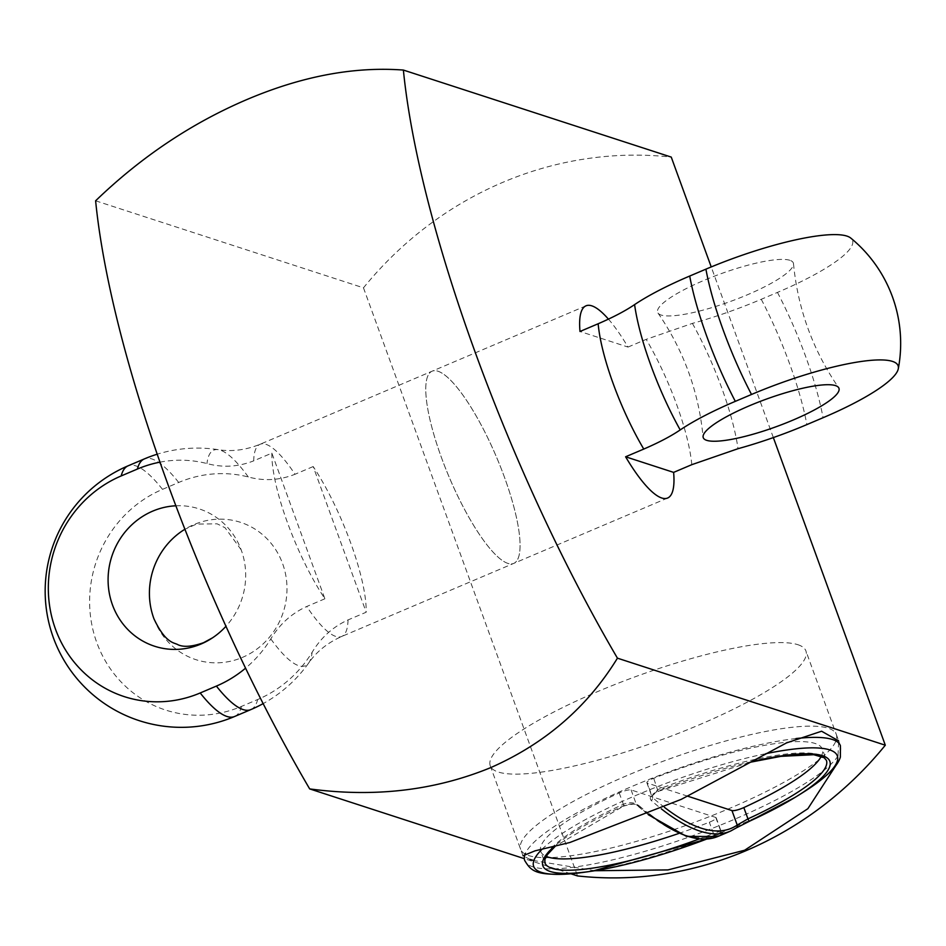 <?xml version="1.0" encoding="UTF-8"?>
<svg xmlns="http://www.w3.org/2000/svg" width="946" height="946" viewBox="0 0 946 946"><rect width="100%" height="100%" fill="white"/><g stroke="black" fill="none" stroke-linecap="round" stroke-linejoin="round"><path stroke-width="0.71" stroke-dasharray="4.73 3.55" d="M594.774 870.722L533.863 860.576M530.067 859.441L522.996 855.763L520.655 849.354A167.962 34.08 160 0 0 729.437 808.463A167.962 34.08 160 0 0 836.323 734.463A167.962 34.08 160 0 0 666.835 759.886A167.962 34.08 160 0 0 520.655 849.354M836.323 734.463L838.653 740.872L837.707 762.713M570.935 873.797L524.001 858.554M95.617 200.8L363.477 287.832A363.158 344.19 108 0 1 671.246 157.095M363.477 287.832L577.533 875.937M773.343 437.584L711.226 266.938M751.361 761.684A152.708 30.982 160 0 0 658.014 791.187C651.179 794.38 648.885 797.443 651.132 800.363A544.695 134.06 67 0 0 661.36 808.865M664.53 807.399A542.425 133.504 -113 0 1 652.563 797.549A2.27 1.963 131.2 0 1 651.132 800.363M652.563 797.549L651.877 796.508L657.825 789.603A149.799 30.39 -20 0 1 826.414 760.336L822.299 749.019A149.799 30.39 160 0 0 653.71 778.286A9.082 1.845 160 0 0 646.863 782.732A9.082 1.845 160 0 0 647.301 783.063L652.563 797.549M821.258 756.327A149.799 30.39 160 0 0 822.299 749.019M806.063 790.501A161.577 32.779 -20 0 1 734.498 827.041A161.577 32.779 -20 0 1 579.851 872.839M542.011 849.283A161.577 32.779 -20 0 1 765.846 753.678M678.743 833.473A149.799 30.39 160 0 0 709.346 822.228A9.082 1.845 160 0 0 716.193 817.793A9.082 1.845 160 0 0 715.755 817.45L631.1 789.945A9.082 1.845 160 0 0 619.216 792.937A149.799 30.39 160 0 0 540.757 851.495L544.872 862.811A149.799 30.39 -20 0 1 623.343 804.254C628.96 802.161 633.3 802.22 636.374 804.431A2.27 1.963 -48.8 0 0 638.928 805.543C635.239 803.237 629.882 803.426 622.858 806.122A152.708 30.982 160 0 0 554.167 846.481M714.738 835.968L706.567 839.126A152.708 30.982 160 0 0 714.738 835.968L723.938 833.166A544.695 134.06 -113 0 1 717.73 836.524M648.317 814.719L636.895 805.283A2.27 1.963 -48.8 0 0 636.906 805.283C635.641 803.603 631.124 803.911 623.343 806.205A2.27 0.828 -114.7 0 1 622.858 806.122M631.1 789.945L636.374 804.431A542.425 133.504 67 0 0 721.029 831.936A2.27 2.199 -124.4 0 0 723.938 833.166M715.755 817.45L721.029 831.936L723.312 833.012L714.715 835.98L713.461 833.532A149.799 30.39 -20 0 1 698.999 839.043M721.029 831.936C721.597 830.907 719.078 831.439 713.461 833.532L709.346 822.228M540.757 851.495A149.799 30.39 160 0 0 546.244 856.414M687.636 796.165L647.301 783.063M797.916 644.711A167.962 34.08 -20 0 1 805.909 650.919A167.962 34.08 -20 0 1 679.642 732.854A167.962 34.08 -20 0 1 498.246 772.019A167.962 34.08 -20 0 1 490.253 765.811A167.962 34.08 -20 0 1 616.52 683.875A167.962 34.08 -20 0 1 797.916 644.711M175.85 505.791A72.203 68.431 108 0 1 241.135 549.744A72.203 68.431 108 0 1 225.952 626.299M153.962 618.814A72.203 68.431 -72 0 0 242.389 657.423A72.203 68.431 -72 0 0 280.099 557.608A72.203 68.431 -72 0 0 182.578 530.73M271.869 453.134A104.403 25.696 67 0 0 324.892 598.783L271.869 453.134L253.705 460.844A104.403 25.696 -113 0 1 260.044 444.289A104.403 25.696 -113 0 1 265.909 444.313A104.403 25.696 -113 0 1 295.022 474.265C279.578 480.332 263.993 481.242 248.29 476.973A117.943 111.782 -72 0 0 178.699 482.472L162.511 489.354A117.943 111.782 -72 0 0 96.788 642.571A117.943 111.782 -72 0 0 241.502 706.39L257.702 699.508A117.943 111.782 -72 0 0 312.109 652.338C320.93 637.651 332.897 626.855 348.033 619.926L366.197 612.216A104.403 25.696 67 0 0 313.185 466.555L366.197 612.216M159.957 462.156A117.943 111.782 108 0 1 206.973 463.552C222.688 467.821 238.262 466.91 253.705 460.844M324.892 598.783L306.729 606.504C291.593 613.422 279.614 624.23 270.804 638.917A117.943 111.782 108 0 1 245.558 668.172M313.185 466.555L295.022 474.265M437.951 371.234A104.403 25.696 -113 0 1 500.73 467.419A104.403 25.696 -113 0 1 513.737 563.402A104.403 25.696 -113 0 1 449.267 477.352A104.403 25.696 -113 0 1 432.097 371.199A104.403 25.696 -113 0 1 437.951 371.234M789.898 260.304A72.203 14.651 160 0 0 710.139 277.852A72.203 14.651 160 0 0 658.002 313.067A72.203 14.651 160 0 0 747.387 294.785A72.203 14.651 160 0 0 793.505 263.745A72.203 14.651 160 0 0 789.898 260.304M608.444 319.145A104.403 25.696 -113 0 1 628.014 347.076L579.993 331.478M628.014 347.076L646.177 339.366L692.401 323.39A117.943 23.922 160 0 0 761.258 299.291L777.458 292.409A117.943 23.922 160 0 0 850.738 238.049M441.25 457.013A104.403 25.696 67 0 0 513.737 563.402A104.403 25.696 67 0 0 496.567 457.249A104.403 25.696 67 0 0 432.097 371.199A104.403 25.696 67 0 0 441.25 457.013M658.014 791.187L653.71 778.286M730.714 831.002A544.695 134.06 67 0 0 736.142 827.987M649.405 814.246A544.695 134.06 -113 0 1 638.928 805.543M619.216 792.937L623.343 804.254A2.27 0.828 -114.7 0 1 623.343 806.205L555.302 846.209M795.976 738.554A167.962 34.08 160 0 0 631.621 786.587A167.962 34.08 160 0 0 525.385 853.493M490.253 765.811L524.746 860.588A167.962 34.08 160 0 0 532.74 866.784A167.962 34.08 160 0 0 733.528 819.697A167.962 34.08 160 0 0 840.403 745.696L805.909 650.919M348.033 619.926A104.403 25.696 -113 0 1 341.695 636.481A104.403 25.696 -113 0 1 306.729 606.504M270.804 638.917A117.115 28.829 67 0 0 308.81 662.815A117.115 28.829 67 0 0 312.109 652.338M250.796 709.618A136.189 33.512 67 0 0 257.702 699.508M234.596 716.5A136.189 33.512 67 0 0 241.502 706.39M248.29 476.973A117.115 28.829 67 0 0 218.266 449.681A117.115 28.829 67 0 0 206.973 463.552M178.699 482.472A136.189 33.512 67 0 0 144.3 458.94M162.511 489.354A136.189 33.512 67 0 0 128.1 465.822M691.786 464.675A104.403 25.696 67 0 0 646.177 339.366M692.401 323.39A117.115 28.829 -113 0 1 738.01 448.7M761.258 299.291A136.189 33.512 -113 0 1 806.867 424.6M777.458 292.409A136.189 33.512 -113 0 1 823.067 417.718M651.889 796.52C650.824 796.473 652.941 794.758 658.239 791.376L750.403 762.216M716.193 817.793L721.207 831.569M646.863 782.732L651.877 796.508M241.135 549.744L225.03 527.726L217.131 523.824L196.52 524.072L184.896 529.263M585.976 305.83L260.044 444.289C245.794 450.048 231.865 451.845 218.266 449.681A136.189 136.189 0 0 0 157.19 454.21M667.628 498.022L341.695 636.481C327.647 642.748 316.685 651.522 308.81 662.815A136.189 136.189 0 0 1 263.142 703.623M658.002 313.067C683.722 350.446 698.751 391.727 703.079 436.898M793.505 263.745C797.833 308.916 812.862 350.197 838.582 387.576"/><path stroke-width="1.42" d="M837.707 762.713L807.884 808.688L744.644 850.229L667.959 869.918L594.774 870.722M533.863 860.576L530.067 859.441M522.996 855.763L535.046 850.844L569.835 842.508L681.262 799.358L786.504 742.917L821.601 731.223L838.653 740.884M524.001 858.554L309.673 788.905C374.486 797.608 434.793 790.537 490.584 767.679C545.038 743.698 587.324 707.194 617.442 658.168L885.302 745.2A363.158 344.19 108 0 1 577.533 875.937L570.935 873.797M711.226 266.938L671.246 157.095L403.386 70.063C354.088 66.397 302.07 76.165 247.332 99.365C191.837 123.004 141.261 156.811 95.617 200.8A499.346 122.897 -113 0 0 309.673 788.905M403.386 70.063A499.346 122.897 67 0 0 617.442 658.168M885.302 745.2L773.343 437.584M736.142 827.987L749.894 821.033A152.708 30.982 160 0 0 795.018 797.419L795.018 797.419A152.708 30.982 160 0 0 751.361 761.684M750.403 762.216L780.947 756.339L813.737 754.719L824.143 757.722L826.414 760.336A149.799 30.39 -20 0 1 747.955 818.881L737.23 825.054A2.27 2.199 55.6 0 1 736.485 827.797L749.847 821.057A2.27 0.828 65.3 0 0 749.894 821.033M687.636 796.165L731.956 810.568A9.082 1.845 160 0 0 743.828 807.577A149.799 30.39 160 0 0 821.258 756.327M765.846 753.678A161.577 32.779 -20 0 1 829.618 749.882A161.577 32.779 -20 0 1 806.063 790.501L806.063 790.501C831.357 773.757 838.215 764.25 840.367 757.084L840.403 745.696A167.962 34.08 160 0 0 832.409 739.488A167.962 34.08 160 0 0 795.976 738.554M525.385 853.493A167.962 34.08 160 0 0 524.746 860.588C531.274 871.041 535.176 877.119 579.851 872.839L579.851 872.839A161.577 32.779 -20 0 1 542.011 849.283M554.167 846.481A152.708 30.982 160 0 0 592.764 871.041L592.764 871.041A152.708 30.982 160 0 0 706.544 839.126L592.764 871.041A544.73 544.73 0 0 1 579.851 872.839M546.244 856.414A149.799 30.39 160 0 0 678.743 833.473M225.952 626.299A72.203 68.431 108 0 1 212.519 637.829A72.203 68.431 108 0 1 201.072 644.001A72.203 68.431 108 0 1 112.479 604.932A72.203 68.431 108 0 1 175.85 505.791M184.896 529.263L182.578 530.73A72.203 68.431 -72 0 0 153.796 618.353A72.203 68.431 -72 0 0 153.962 618.814C165.869 644.12 174.442 642.44 177.966 644.734C183.761 647.371 192.298 646.686 203.556 642.689L212.519 637.829M245.558 668.172A117.943 111.782 108 0 1 216.386 686.087L200.197 692.969A117.943 111.782 108 0 1 55.483 629.137A117.943 111.782 108 0 1 121.194 475.933L137.395 469.05A117.943 111.782 108 0 1 159.957 462.156M835.507 385.613A72.203 14.651 -20 0 1 838.582 387.576A72.203 14.651 -20 0 1 792.996 420.095A72.203 14.651 -20 0 1 703.079 436.898A72.203 14.651 -20 0 1 759.319 401.754A72.203 14.651 -20 0 1 835.507 385.613M625.602 456.788L673.623 472.385A104.403 25.696 -113 0 1 667.628 498.022A104.403 25.696 -113 0 1 625.602 456.788L643.765 449.066C658.913 442.527 671.057 436.141 680.198 429.922A117.943 23.922 -20 0 1 735.314 401.352L751.514 394.47A117.943 23.922 -20 0 1 892.504 361.407A117.943 23.922 -20 0 1 898.298 368.739A136.189 136.189 0 0 0 850.738 238.049A117.943 23.922 160 0 0 705.905 269.161L689.705 276.043A117.943 23.922 160 0 0 634.589 304.612C625.448 310.832 613.304 317.217 598.156 323.757L579.993 331.478A104.403 25.696 -113 0 1 585.976 305.83A104.403 25.696 -113 0 1 608.444 319.145M898.298 368.739A117.943 23.922 -20 0 1 823.067 417.718L806.867 424.6A117.943 23.922 -20 0 1 738.01 448.7L691.786 464.675L673.623 472.385M743.828 807.577L747.955 818.881A2.27 0.828 65.3 0 0 749.847 821.057L795.018 797.419A544.73 544.73 0 0 0 806.063 790.501M661.36 808.865A544.695 134.06 67 0 0 730.714 831.002L736.485 827.797M731.956 810.568L737.23 825.054A542.425 133.504 -113 0 1 664.53 807.399M730.714 831.002A544.73 544.73 0 0 1 717.73 836.524A544.695 134.06 -113 0 1 649.405 814.246M698.999 839.043A149.799 30.39 -20 0 1 544.872 862.811L544.931 859.346L547.403 854.64L555.302 846.209M216.386 686.087A136.189 33.512 67 0 0 250.796 709.618A136.189 136.189 0 0 0 263.142 703.623M200.197 692.969A136.189 33.512 67 0 0 234.596 716.5L250.796 709.618M157.19 454.21A136.189 136.189 0 0 0 144.3 458.94A136.189 33.512 67 0 0 137.395 469.05M234.596 716.5A136.189 136.189 0 0 1 56.003 644.403A136.189 136.189 0 0 1 128.1 465.822A136.189 33.512 67 0 0 121.194 475.933M598.156 323.757A104.403 25.696 67 0 0 613.292 383.922A104.403 25.696 67 0 0 643.765 449.066M680.198 429.922A117.115 28.829 -113 0 1 634.589 304.612M735.314 401.352A136.189 33.512 -113 0 1 689.705 276.043M751.514 394.47A136.189 33.512 -113 0 1 705.905 269.161M717.73 836.524L686.477 836.394L648.317 814.719M128.1 465.822L144.3 458.94"/></g></svg>
